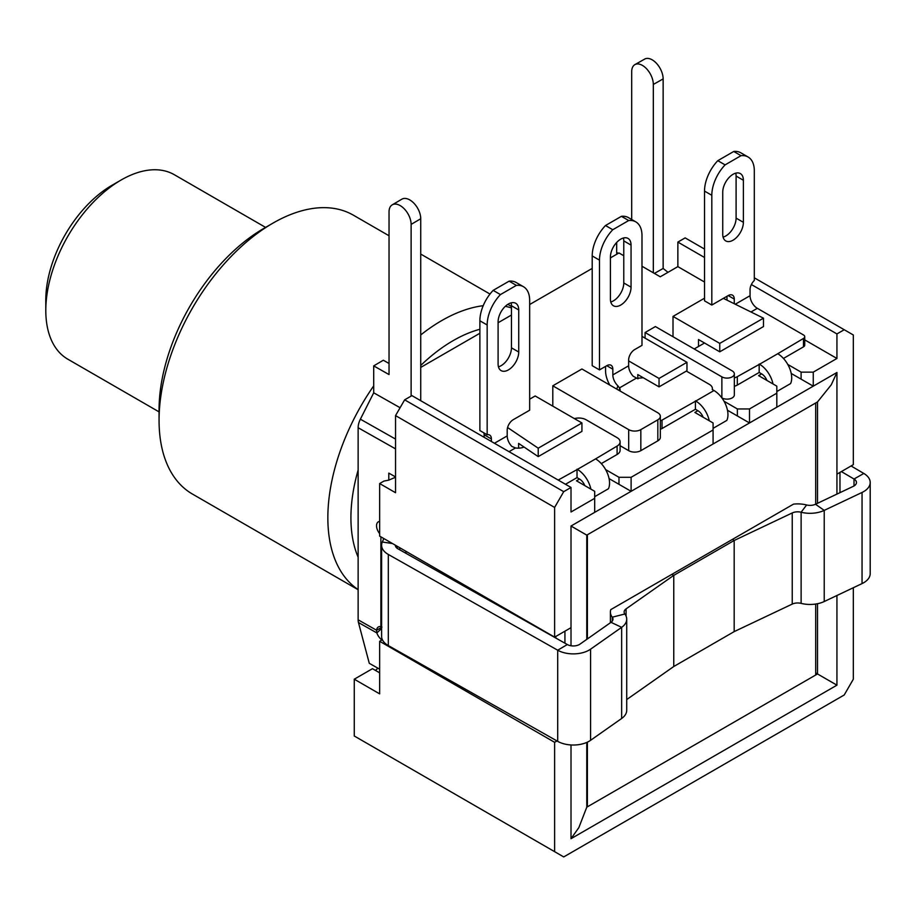 <?xml version="1.0" encoding="UTF-8"?>
<svg xmlns="http://www.w3.org/2000/svg" width="916" height="916" viewBox="0 0 916 916"><rect width="100%" height="100%" fill="white"/><g stroke="black" fill="none" stroke-linecap="round" stroke-linejoin="round"><path stroke-width="1.37" d="M709.259 420.753A19.751 11.404 -120 0 0 695.771 401.059L662.016 420.123A4.294 2.473 180 0 1 660.344 420.73M754.303 277.811L853.323 334.981L853.323 464.675L836.938 474.145L836.938 372.491L813.259 386.163L791.218 373.442L813.259 386.163L749.506 422.963L727.464 410.242L749.506 422.963L631.113 491.32L609.071 478.599L631.113 491.32L631.113 477.293L713.083 429.982L713.083 422.963L694.866 412.452L697.9 410.7L695.416 409.257L695.416 400.853M571.011 487.461L563.718 491.674L554.615 507.441L395.54 415.601L404.654 399.834L411.937 395.62L571.011 487.461L571.011 511.998L594.69 498.327L594.69 491.32L576.473 480.808L579.507 479.045L577.023 477.614L565.481 484.278M420.73 367.408L479.881 333.264M498.098 322.741L511.449 315.035M529.666 304.524L592.205 268.411M610.411 257.9L618.976 252.953L623.773 255.736M704.518 282.025L677.863 266.625L660.253 276.792L641.99 266.247M813.259 386.163L813.259 372.136L836.938 358.465L804.74 339.882M813.259 372.136L801.111 372.136L787.771 364.431M734.266 303.734L734.266 299.085A8.588 4.958 120 0 0 732.491 295.158A8.588 4.958 120 0 0 728.197 295.582L711.812 305.051L711.812 195.291A30.056 17.347 -60 0 1 725.094 164.88L741.021 155.674A30.056 17.347 -60 0 1 748.086 157.002A30.056 17.347 -60 0 1 754.303 170.754L754.303 280.514A8.588 4.958 120 0 0 750.055 289.651L750.055 295.696A10.305 5.954 -120 0 0 757.337 308.314L803.481 334.947A4.294 2.473 180 0 1 804.74 336.699L804.74 345.114A4.294 2.473 180 0 1 803.481 346.866L783.443 358.442M749.506 422.963L749.506 408.948L776.825 393.17L776.825 386.163L758.608 375.64L761.654 373.888L759.169 372.457L737.311 385.075A10.305 5.954 180 0 1 734.346 386.266M749.506 408.948L737.369 408.948L724.018 401.242M695.416 409.257L662.016 428.539A4.294 2.473 180 0 1 660.344 429.146M631.113 477.293L618.976 477.293L605.625 469.599M574.401 418.612A10.305 5.954 180 0 1 586.125 419.78L617.098 437.653A10.305 5.954 180 0 1 620.109 441.867L620.109 450.271A10.305 5.954 180 0 1 617.098 454.485L601.308 463.599M734.346 373.888L734.346 394.922A7.294 4.214 180 0 1 729.834 398.815A7.294 4.214 180 0 1 721.877 397.899L721.877 376.865A7.294 4.214 0 0 0 729.834 377.781A7.294 4.214 0 0 0 734.346 373.888A7.294 4.214 0 0 0 732.205 370.911L655.398 326.565L645.082 332.531L721.877 376.865M620.109 445.703L628.685 450.661A8.588 4.958 180 0 0 640.834 450.661L657.825 440.848A8.588 4.958 180 0 0 660.344 437.333L660.344 416.311A8.588 4.958 0 0 0 657.825 412.795L581.935 368.988L552.795 385.808L628.685 429.627A8.588 4.958 0 0 0 640.834 429.627L657.825 419.814A8.588 4.958 0 0 0 660.344 416.311M698.507 346.488L698.507 339.538L719.758 351.813L719.758 343.397L763.475 318.161L723.388 298.364M673.008 336.733L673.008 316.409L719.758 343.397M719.758 351.813L763.475 326.565L763.475 318.161M643.147 377.678A10.305 5.954 0 0 1 639.093 378.045L637.788 378.8L637.788 374.587L659.039 386.861L686.966 370.74L686.966 362.324L641.99 336.355M518.628 448.153L518.628 443.39L538.219 456.615L581.935 431.379L581.935 422.963L535.184 395.975L529.666 399.158M704.518 298.204L673.008 316.409M628.628 360.893L659.039 378.445L686.966 362.324M507.579 427.52L538.219 448.199L581.935 422.963M538.219 456.615L538.219 448.199M491.411 441.512L491.411 438.982A8.588 4.958 120 0 0 489.659 435.066A8.588 4.958 120 0 0 487.163 434.745L487.163 324.985A30.056 17.347 -60 0 1 500.445 294.574L516.384 285.38A30.056 17.347 -60 0 1 523.437 286.697A30.056 17.347 -60 0 1 529.666 300.448L529.666 410.208L513.269 419.677A8.588 4.958 120 0 0 507.201 430.188L507.201 435.901A10.305 5.954 -120 0 0 511.792 446.367L515.468 447.958A10.305 5.954 0 0 0 524.078 447.065M620.109 441.867A10.305 5.954 180 0 1 617.098 446.069L595.595 458.893A19.751 11.404 60 0 1 608.442 488.743L594.69 496.69M590.866 489.11A19.751 11.404 -120 0 0 577.378 469.416L558.199 480.064M804.74 336.699A4.294 2.473 180 0 1 803.481 338.451L777.741 353.736A19.751 11.404 60 0 1 790.588 383.586L776.825 391.533M773.001 383.953A19.751 11.404 -120 0 0 759.524 364.247L737.311 376.659A10.305 5.954 180 0 1 734.346 377.861M694.202 348.973L704.518 343.008M637.788 378.8L636.517 378.068A10.305 5.954 60 0 1 635.967 377.724L633.219 376.258A10.305 5.954 -120 0 1 628.628 365.793L628.628 360.08A8.588 4.958 120 0 1 634.696 349.569L641.99 345.355L641.99 235.607A30.056 17.347 -60 0 0 635.761 221.844L628.479 217.642A30.056 17.347 -60 0 0 621.414 216.325L628.708 220.527A30.056 17.347 -60 0 1 635.761 221.844M686.359 371.083L709.373 384.376A10.305 5.954 180 0 1 712.396 388.556A10.305 5.954 180 0 1 712.259 389.54L713.988 390.537A19.751 11.404 60 0 1 726.835 420.398L713.083 428.345M620.006 390.96A10.305 5.954 0 0 0 620.132 389.998A10.305 5.954 0 0 0 619.479 387.903L617.888 385.819A10.305 5.954 60 0 1 612.838 374.907L612.838 369.194A8.588 4.958 120 0 0 611.064 365.266A8.588 4.958 120 0 0 606.77 365.69L599.488 369.892L599.488 260.144A30.056 17.347 -60 0 1 612.77 229.721L628.708 220.527M609.838 385.098A20.61 11.897 60 0 1 605.556 370.705L605.556 366.389M631.113 491.32L594.69 512.353L594.69 498.327M579.507 479.045A8.588 4.958 60 0 1 584.763 485.595M382.373 639.723L379.659 641.292L554.615 742.303L554.615 851.662L563.718 856.929L844.22 694.981L853.323 679.203L853.323 587.728M571.011 744.96L571.011 838.701L836.938 685.168L836.938 595.503M554.615 742.303L556.974 740.941M594.69 512.353L571.011 526.024L571.011 645.78M554.615 507.441L554.615 637.135L571.011 627.678M844.22 329.726L836.938 333.928L836.938 358.465M713.083 443.997L713.083 429.982M776.825 407.196L776.825 393.17M836.938 494.09L836.938 474.145M839.972 472.393L839.972 492.659M555.829 636.437L555.829 638.051M564.932 631.181L564.932 643.204M554.615 637.135L379.659 536.135L379.659 483.556L383.907 481.095L388.808 480.121L395.54 477.225M399.788 549.829L399.788 547.757M389.037 235.767L353.393 215.191A160.987 92.951 -60 0 0 272.899 223.161A160.987 92.951 -60 0 0 159.063 420.341L159.063 409.818A148.117 85.509 -60 0 1 263.797 228.428A148.117 85.509 -60 0 1 268.251 225.954M159.063 420.341A160.987 92.951 120 0 0 192.406 494.033L358.133 589.721M373.705 385.876A160.987 92.951 120 0 0 327.848 517.792A160.987 92.951 120 0 0 358.133 589.583M511.449 307.913A160.987 92.951 120 0 0 505.323 306.333M483.201 305.692A160.987 92.951 120 0 0 441.684 320.611A160.987 92.951 120 0 0 420.73 334.958M420.73 365.461A144.682 83.528 120 0 1 453.225 340.592A144.682 83.528 -60 0 1 479.881 329.279M358.133 470.057A144.682 83.528 120 0 0 358.133 557.191M554.615 851.662L354.263 735.995L354.263 679.203L372.469 668.691L379.659 672.836M375.457 670.409L377.942 668.211M354.263 679.203L379.659 693.87L379.659 641.292M379.659 669.184L369.285 663.321L358.454 622.525A13.74 7.843 -60.5 0 1 358.133 619.823L358.133 427.726A13.74 7.843 -60.5 0 1 360.377 419.185L373.705 392.804L373.705 365.896L389.037 374.564L389.037 211.917A15.457 9.011 59.5 0 1 392.231 204.841A15.457 9.011 59.5 0 1 404.277 208.859A15.457 9.011 59.5 0 1 411.124 224.397L411.124 396.09M381.606 628.468L376.865 632.933A8.588 3.561 -132.1 0 0 381.777 640.066M381.606 627.437L376.568 630.242L376.865 632.933L358.454 622.525M815.698 672.905L817.519 673.958L817.519 603.713M817.519 503.308L817.519 401.918L815.698 402.971L815.698 504.166M815.698 604.033L815.698 675.012L817.519 673.958L836.938 685.168M586.778 742.429L586.778 807.168L587.385 806.824L586.778 806.985M815.698 402.971L586.778 535.127L586.778 639.357M586.778 535.127L571.011 526.024M817.519 401.918L831.259 384.823L836.938 372.491M587.385 742.155L587.385 806.824L815.698 675.012M586.778 807.168L578.855 827.617L571.011 838.701M587.385 638.933L587.385 534.784M395.334 545.18A8.588 4.958 0 0 0 395.334 545.249A8.588 4.958 0 0 0 397.922 548.776L567.313 644.543A8.588 4.958 0 0 0 579.954 644.154L611.018 622.319A8.588 4.958 0 0 0 612.976 619.182A8.588 4.958 0 0 0 612.254 617.189A22.328 12.893 180 0 1 610.388 612.025A22.328 12.893 180 0 1 610.777 609.621L793.519 504.121A22.328 12.893 180 0 1 806.618 504.968A8.588 4.958 0 0 0 815.503 504.258L853.323 486.327A8.588 4.958 0 0 0 856.46 482.492A8.588 4.958 0 0 0 854.01 479.022L841.38 471.58M383.426 538.31A8.588 4.958 180 0 1 383.472 538.745A8.588 4.958 180 0 1 383.197 540.016L382.304 542.02A22.328 12.893 0 0 0 381.606 545.295A22.328 12.893 0 0 0 388.304 554.443L557.707 650.211A22.328 12.893 0 0 0 590.568 649.181L621.643 627.346A22.328 12.893 0 0 0 626.716 619.17A22.328 12.893 0 0 0 624.849 614.006A8.588 4.958 180 0 1 624.128 612.014A8.588 4.958 180 0 1 626.075 608.877L673.764 575.362L734.174 540.486L792.237 512.949A8.588 4.958 180 0 1 801.122 512.239A22.328 12.893 0 0 0 824.228 510.384L862.048 492.453A22.328 12.893 0 0 0 870.2 482.492L870.2 573.634A22.328 12.893 180 0 1 862.048 583.595L824.228 601.526A22.328 12.893 180 0 1 801.122 603.381A8.588 4.958 0 0 0 792.237 604.091L734.174 631.616L673.764 666.505L626.716 699.572M732.537 539.329L734.174 540.486L734.174 631.616M870.2 482.492A22.328 12.893 0 0 0 863.822 473.469L851.09 465.969M395.54 415.601L395.54 492.716L379.659 483.556M405.868 553.264L405.868 551.26M395.54 476.915L388.808 473.114L388.808 480.121M379.659 521.422A8.588 5.004 -120.5 0 0 378.308 521.834A8.588 5.004 -120.5 0 0 379.659 533.639M381.949 627.105L380.884 626.681A8.588 5.004 -120.5 0 0 378.297 627.002A8.588 5.004 -120.5 0 0 376.568 630.242L358.133 619.823M626.716 619.17L626.716 710.312A22.328 12.893 180 0 1 621.643 718.487L590.568 740.323A22.328 12.893 180 0 1 557.707 741.353L388.304 645.574A22.328 12.893 180 0 1 381.606 636.425M671.76 574.412L673.764 575.362L673.764 666.505M677.863 266.625L677.863 242.087L704.518 257.488M704.518 249.072L685.145 237.885L677.863 242.087M751.372 284.533L836.938 333.928M404.654 399.834L563.718 491.674M667.993 272.327L663.138 268.468L663.138 78.902A15.457 8.828 -119.5 0 0 656.486 63.341A15.457 8.828 -119.5 0 0 644.715 59.071L634.903 64.624A15.457 8.828 -119.5 0 0 631.697 71.7L631.697 219.496M616.674 242.454L616.674 252.404A13.74 8.015 120.5 0 0 616.812 254.201M653.326 272.796L653.326 84.455A15.457 8.828 -119.5 0 0 646.673 68.883A15.457 8.828 -119.5 0 0 634.903 64.624M389.037 363.469L383.312 360.228L373.705 365.896M392.231 204.841L401.849 199.184A15.457 9.011 59.5 0 1 413.895 203.192A15.457 9.011 59.5 0 1 420.73 218.741L420.73 400.704M373.705 392.804L400.086 407.723M697.9 410.7A8.588 4.958 60 0 1 703.156 417.238M737.369 415.956L737.369 408.948M761.654 373.888A8.588 4.958 60 0 1 766.91 380.438M498.098 321.871A14.599 8.427 -60 0 1 504.464 307.181A14.599 8.427 -60 0 1 515.708 303.276A14.599 8.427 -60 0 1 518.731 309.952L518.731 352.019A14.599 8.427 -60 0 1 512.365 366.709A14.599 8.427 -60 0 1 501.121 370.625A14.599 8.427 -60 0 1 498.098 363.938L498.098 321.871M610.411 257.03A14.599 8.427 -60 0 1 616.789 242.339A14.599 8.427 -60 0 1 628.033 238.423A14.599 8.427 -60 0 1 631.055 245.11L631.055 287.166A14.599 8.427 -60 0 1 624.689 301.856A14.599 8.427 -60 0 1 613.434 305.772A14.599 8.427 -60 0 1 610.411 299.085L610.411 257.03M722.735 192.177A14.599 8.427 -60 0 1 729.102 177.486A14.599 8.427 -60 0 1 740.357 173.582A14.599 8.427 -60 0 1 743.38 180.257L743.38 222.325A14.599 8.427 -60 0 1 737.002 237.015A14.599 8.427 -60 0 1 725.758 240.919A14.599 8.427 -60 0 1 722.735 234.244L722.735 192.177M484.129 437.31L484.129 434.768A8.588 4.958 120 0 0 483.854 432.833M487.163 434.745L479.881 430.543L479.881 320.783A30.056 17.347 -60 0 1 493.163 290.372L509.101 281.166A30.056 17.347 -60 0 1 516.155 282.494L523.437 286.697M511.094 302.853A14.599 8.427 -60 0 1 511.449 305.749L511.449 347.817A14.599 8.427 -60 0 1 498.453 366.824M599.488 369.892L592.205 365.69L592.205 255.942A30.056 17.347 -60 0 1 605.487 225.519L621.414 216.325M623.418 238.011A14.599 8.427 -60 0 1 623.773 240.897L623.773 282.964A14.599 8.427 -60 0 1 610.766 301.982M711.812 305.051L704.518 300.837L704.518 191.089A30.056 17.347 -60 0 1 717.8 160.678L733.739 151.472A30.056 17.347 -60 0 1 740.792 152.789L748.086 157.002M726.983 300.139L726.983 296.292M735.743 173.158A14.599 8.427 -60 0 1 736.098 176.055L736.098 218.123A14.599 8.427 -60 0 1 723.09 237.13M509.101 281.166L516.384 285.38M493.163 290.372L500.445 294.574M577.023 477.614L577.023 469.198M659.039 386.861L659.039 378.445M605.487 225.519L612.77 229.721M619.479 390.663L619.479 387.903L636.517 378.068M717.8 160.678L725.094 164.88M733.739 151.472L741.021 155.674M759.169 372.457L759.169 364.041M801.111 379.144L801.111 372.136M618.976 484.312L618.976 477.293M645.082 338.141L645.082 332.531M552.795 406.143L552.795 385.808M45.8 310.467L45.8 299.944A93.638 54.055 -60 0 1 112.004 185.272L121.118 180.017A106.508 61.498 120 0 0 45.8 310.467A106.508 61.498 120 0 0 67.864 359.221L159.063 411.879M265.571 227.397L174.372 174.738A106.508 61.498 120 0 0 121.118 180.017M509.021 451.68L515.468 447.958M577.378 469.416L595.595 458.893M759.524 364.247L777.741 353.736M750.971 311.99L757.337 308.314M695.771 401.059L713.988 390.537M494.445 443.264L507.201 435.901M735.273 304.226L750.055 295.696M612.838 374.907L628.628 365.793M617.098 454.485L617.098 446.069M624.849 614.006L612.254 617.189L612.254 621.151M801.122 603.381L801.122 512.239L806.618 504.968M792.237 512.949L792.237 604.091M815.503 504.258L824.228 510.384L824.228 601.526M862.048 492.453L862.048 583.595M863.822 473.469L854.01 479.022L854.01 485.961M380.884 536.845L380.884 626.681M358.133 427.726L395.54 448.874M396.502 545.856L396.502 547.722M382.304 542.02L392.483 543.532M395.609 545.341L395.609 546.463M388.304 554.443L388.304 645.574M590.568 649.181L590.568 740.323M567.313 644.543L557.707 650.211L557.707 741.353M611.018 622.319L621.643 627.346L621.643 718.487M626.075 608.877L626.075 616.125M653.326 84.455L663.138 78.902M663.138 268.468L654.39 273.415M618.289 253.354L616.674 252.404M420.73 218.741L411.124 224.397M360.377 419.185L395.54 439.073M803.481 346.866L803.481 338.451M479.881 320.783L487.163 324.985M484.129 434.768L491.411 438.982M592.205 255.942L599.488 260.144M606.77 365.69L612.838 369.194M616.789 389.105L617.888 385.819M662.016 428.539L662.016 420.123M728.197 295.582L734.266 299.085M704.518 191.089L711.812 195.291M737.311 385.075L737.311 376.659M623.773 240.897L631.055 245.11M623.773 282.964L631.055 287.166M736.098 176.055L743.38 180.257M736.098 218.123L743.38 222.325M511.449 305.749L518.731 309.952M511.449 347.817L518.731 352.019M657.825 419.814L657.825 440.848M640.834 429.627L640.834 450.661M628.685 429.627L628.685 450.661M272.899 223.161L263.797 228.428M420.73 254.064L489.991 294.047M507.83 304.352L511.449 306.448M610.388 622.765L610.388 612.025M397.2 546.257L397.2 548.318M381.606 545.226L381.606 636.368M712.396 388.579L712.396 389.621"/></g></svg>
